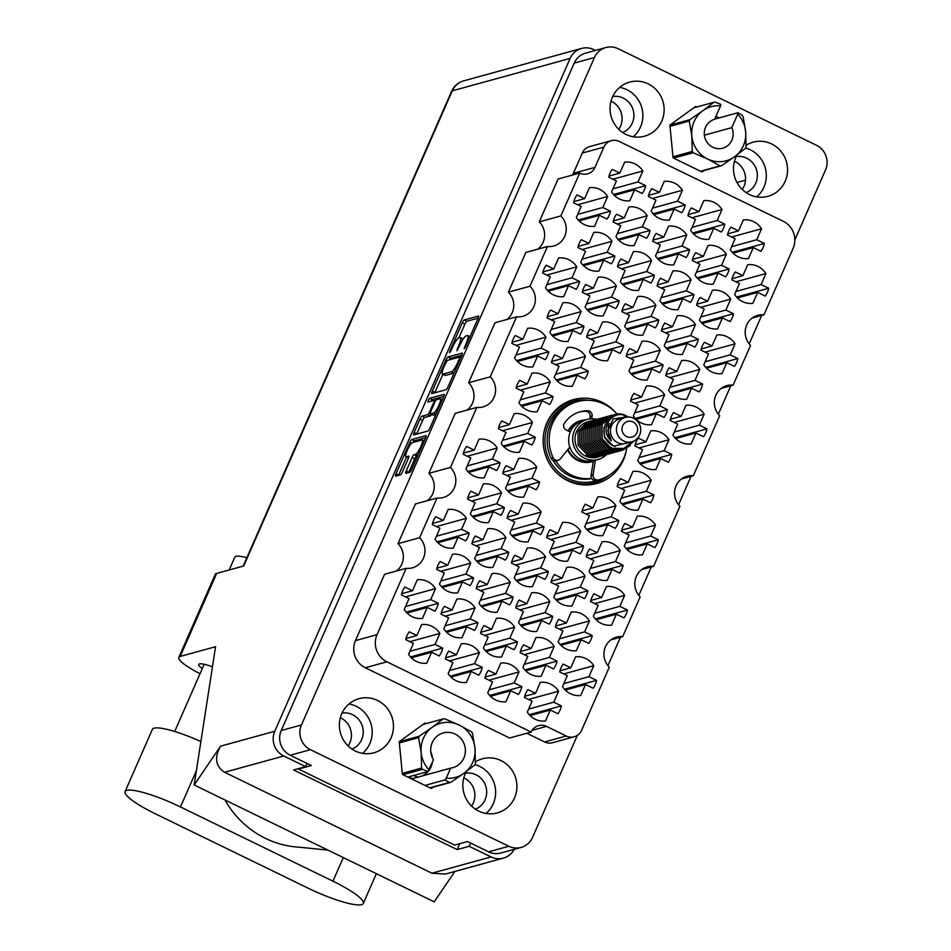<?xml version="1.0" encoding="UTF-8"?>
<svg xmlns="http://www.w3.org/2000/svg" width="951" height="951" viewBox="0 0 951 951"><rect width="100%" height="100%" fill="white"/><g stroke="black" fill="none" stroke-linecap="round" stroke-linejoin="round"><path stroke-width="1.43" d="M561.363 705.892L553.744 702.183L558.57 691.211A19.507 18.747 74.6 0 0 550.641 684.102A19.507 18.747 74.6 0 0 540.37 682.354L535.544 693.327L527.936 689.618A19.507 18.747 74.6 0 0 524.488 697.463L532.108 701.172L527.282 712.144A19.507 18.747 74.6 0 0 545.482 721.001L550.308 710.028L557.916 713.737A19.507 18.747 74.6 0 0 561.363 705.892L529.243 714.724M596.574 680.369L588.966 676.66L593.781 665.688A19.507 18.747 74.6 0 0 585.864 658.579A19.507 18.747 74.6 0 0 575.581 656.82L570.766 667.804L563.147 664.095A19.507 18.747 74.6 0 0 559.711 671.941L567.319 675.638L562.505 686.622A19.507 18.747 74.6 0 0 580.704 695.478L585.519 684.506L593.139 688.215A19.507 18.747 74.6 0 0 596.574 680.369L564.454 689.202M592.223 635.577L584.615 631.868L589.43 620.896A19.507 18.747 74.6 0 0 581.513 613.787A19.507 18.747 74.6 0 0 571.23 612.04L566.416 623.012L558.796 619.303A19.507 18.747 74.6 0 0 555.36 627.149L562.968 630.858L558.154 641.83A19.507 18.747 74.6 0 0 576.354 650.698L581.168 639.714L588.788 643.423A19.507 18.747 74.6 0 0 592.223 635.577L560.103 644.409M623.095 565.263L615.475 561.565L620.302 550.581A19.507 18.747 74.6 0 0 612.373 543.473A19.507 18.747 74.6 0 0 602.102 541.725L597.276 552.697L589.668 548.989A19.507 18.747 74.6 0 0 586.22 556.834L593.84 560.543L589.014 571.515A19.507 18.747 74.6 0 0 607.213 580.383L612.04 569.399L619.648 573.108A19.507 18.747 74.6 0 0 623.095 565.263L590.975 574.095M653.955 494.96L646.347 491.251L651.162 480.267A19.507 18.747 74.6 0 0 643.245 473.158A19.507 18.747 74.6 0 0 632.962 471.411L628.147 482.383L620.528 478.686A19.507 18.747 74.6 0 0 617.092 486.52L624.7 490.229L619.886 501.201A19.507 18.747 74.6 0 0 638.085 510.069L642.9 499.097L650.52 502.794A19.507 18.747 74.6 0 0 653.955 494.96L621.835 503.792M521.79 686.634L514.182 682.925L518.996 671.941A19.507 18.747 74.6 0 0 511.079 664.832A19.507 18.747 74.6 0 0 500.797 663.085L495.982 674.057L488.362 670.36A19.507 18.747 74.6 0 0 484.927 678.194L492.535 681.903L487.72 692.887A19.507 18.747 74.6 0 0 505.92 701.743L510.735 690.771L518.354 694.468A19.507 18.747 74.6 0 0 521.79 686.634L489.67 695.466M552.662 616.319L545.042 612.61L549.868 601.638A19.507 18.747 74.6 0 0 541.939 594.518A19.507 18.747 74.6 0 0 531.668 592.77L526.842 603.754L519.234 600.045A19.507 18.747 74.6 0 0 515.787 607.891L523.407 611.588L518.58 622.572A19.507 18.747 74.6 0 0 536.792 631.428L541.606 620.456L549.214 624.165A19.507 18.747 74.6 0 0 552.662 616.319L520.542 625.152M583.522 546.005L575.914 542.296L580.728 531.324A19.507 18.747 74.6 0 0 572.811 524.215A19.507 18.747 74.6 0 0 562.528 522.456L557.714 533.44L550.094 529.731A19.507 18.747 74.6 0 0 546.659 537.577L554.267 541.274L549.452 552.258A19.507 18.747 74.6 0 0 567.652 561.114L572.466 550.142L580.086 553.851A19.507 18.747 74.6 0 0 583.522 546.005L551.402 554.837M482.228 667.364L474.62 663.655L479.435 652.683A19.507 18.747 74.6 0 0 471.506 645.574A19.507 18.747 74.6 0 0 461.235 643.827L456.421 654.799L448.801 651.09A19.507 18.747 74.6 0 0 445.353 658.936L452.973 662.645L448.159 673.617A19.507 18.747 74.6 0 0 466.359 682.473L471.173 671.501L478.781 675.21A19.507 18.747 74.6 0 0 482.228 667.364L450.108 676.197M513.088 597.05L505.48 593.353L510.295 582.369A19.507 18.747 74.6 0 0 502.378 575.26A19.507 18.747 74.6 0 0 492.095 573.512L487.281 584.485L479.673 580.776A19.507 18.747 74.6 0 0 476.225 588.621L483.833 592.33L479.019 603.303A19.507 18.747 74.6 0 0 497.218 612.171L502.033 601.187L509.653 604.895A19.507 18.747 74.6 0 0 513.088 597.05L480.968 605.882M543.96 526.735L536.34 523.038L541.167 512.054A19.507 18.747 74.6 0 0 533.238 504.945A19.507 18.747 74.6 0 0 522.967 503.198L518.14 514.17L510.532 510.461A19.507 18.747 74.6 0 0 507.085 518.307L514.705 522.016L509.879 532.988A19.507 18.747 74.6 0 0 528.09 541.856L532.905 530.872L540.513 534.581A19.507 18.747 74.6 0 0 543.96 526.735L511.84 535.568M442.667 648.106L435.047 644.398L439.861 633.425A19.507 18.747 74.6 0 0 431.944 626.305A19.507 18.747 74.6 0 0 421.662 624.557L416.847 635.53L409.239 631.833A19.507 18.747 74.6 0 0 405.792 639.666L413.4 643.375L408.585 654.359A19.507 18.747 74.6 0 0 426.785 663.216L431.611 652.243L439.219 655.94A19.507 18.747 74.6 0 0 442.667 648.106L410.535 656.939M473.527 577.792L465.919 574.083L470.733 563.111A19.507 18.747 74.6 0 0 462.804 555.99A19.507 18.747 74.6 0 0 452.533 554.243L447.719 565.227L440.099 561.518A19.507 18.747 74.6 0 0 436.652 569.364L444.272 573.061L439.457 584.045A19.507 18.747 74.6 0 0 457.657 592.901L462.471 581.929L470.079 585.638A19.507 18.747 74.6 0 0 473.527 577.792L441.407 586.624M504.387 507.477L496.779 503.768L501.593 492.796A19.507 18.747 74.6 0 0 493.676 485.688A19.507 18.747 74.6 0 0 483.393 483.928L478.579 494.912L470.971 491.203A19.507 18.747 74.6 0 0 467.523 499.049L475.131 502.746L470.317 513.73A19.507 18.747 74.6 0 0 488.517 522.586L493.331 511.614L500.951 515.323A19.507 18.747 74.6 0 0 504.387 507.477L472.267 516.31M535.258 437.163L527.639 433.454L532.465 422.482A19.507 18.747 74.6 0 0 524.536 415.373A19.507 18.747 74.6 0 0 514.265 413.626L509.439 424.598L501.831 420.889A19.507 18.747 74.6 0 0 498.383 428.735L506.003 432.443L501.177 443.416A19.507 18.747 74.6 0 0 519.389 452.272L524.203 441.3L531.811 445.009A19.507 18.747 74.6 0 0 535.258 437.163L503.138 445.995M627.446 610.055L619.826 606.346L624.652 595.374A19.507 18.747 74.6 0 0 616.723 588.265A19.507 18.747 74.6 0 0 606.453 586.517L601.626 597.49L594.018 593.781A19.507 18.747 74.6 0 0 590.571 601.626L598.191 605.335L593.365 616.307A19.507 18.747 74.6 0 0 611.564 625.164L616.391 614.191L623.999 617.9A19.507 18.747 74.6 0 0 627.446 610.055L595.314 618.887M658.306 539.74L650.698 536.031L655.512 525.059A19.507 18.747 74.6 0 0 647.583 517.95A19.507 18.747 74.6 0 0 637.313 516.203L632.498 527.175L624.878 523.466A19.507 18.747 74.6 0 0 621.443 531.312L629.051 535.021L624.236 545.993A19.507 18.747 74.6 0 0 642.436 554.861L647.251 543.877L654.87 547.586A19.507 18.747 74.6 0 0 658.306 539.74L626.186 548.572M557.013 661.1L549.393 657.403L554.219 646.418A19.507 18.747 74.6 0 0 546.29 639.31A19.507 18.747 74.6 0 0 536.019 637.562L531.193 648.534L523.585 644.826A19.507 18.747 74.6 0 0 520.138 652.671L527.757 656.38L522.931 667.352A19.507 18.747 74.6 0 0 541.131 676.22L545.957 665.236L553.565 668.945A19.507 18.747 74.6 0 0 557.013 661.1L524.893 669.932M587.873 590.797L580.265 587.088L585.079 576.104A19.507 18.747 74.6 0 0 577.162 568.995A19.507 18.747 74.6 0 0 566.879 567.248L562.065 578.22L554.445 574.523A19.507 18.747 74.6 0 0 551.009 582.357L558.617 586.066L553.803 597.038A19.507 18.747 74.6 0 0 572.003 605.906L576.817 594.934L584.437 598.631A19.507 18.747 74.6 0 0 587.873 590.797L555.753 599.629M618.744 520.482L611.124 516.773L615.951 505.801A19.507 18.747 74.6 0 0 608.022 498.681A19.507 18.747 74.6 0 0 597.751 496.933L592.925 507.917L585.317 504.208A19.507 18.747 74.6 0 0 581.869 512.042L589.489 515.751L584.663 526.735A19.507 18.747 74.6 0 0 602.863 535.591L607.689 524.619L615.297 528.328A19.507 18.747 74.6 0 0 618.744 520.482L586.624 529.315M517.439 641.842L509.831 638.133L514.646 627.161A19.507 18.747 74.6 0 0 506.728 620.052A19.507 18.747 74.6 0 0 496.446 618.293L491.631 629.277L484.023 625.568A19.507 18.747 74.6 0 0 480.576 633.414L488.184 637.111L483.37 648.095A19.507 18.747 74.6 0 0 501.569 656.951L506.384 645.979L514.004 649.688A19.507 18.747 74.6 0 0 517.439 641.842L485.319 650.674M548.311 571.527L540.691 567.818L545.517 556.846A19.507 18.747 74.6 0 0 537.588 549.737A19.507 18.747 74.6 0 0 527.318 547.99L522.491 558.962L514.883 555.253A19.507 18.747 74.6 0 0 511.436 563.099L519.056 566.808L514.229 577.78A19.507 18.747 74.6 0 0 532.441 586.636L537.256 575.664L544.864 579.373A19.507 18.747 74.6 0 0 548.311 571.527L516.191 580.36M477.877 622.572L470.269 618.875L475.084 607.891A19.507 18.747 74.6 0 0 467.155 600.782A19.507 18.747 74.6 0 0 456.884 599.035L452.07 610.007L444.45 606.298A19.507 18.747 74.6 0 0 441.002 614.144L448.622 617.853L443.808 628.825A19.507 18.747 74.6 0 0 462.008 637.693L466.822 626.709L474.43 630.418A19.507 18.747 74.6 0 0 477.877 622.572L445.757 631.405M508.737 552.269L501.129 548.561L505.944 537.577A19.507 18.747 74.6 0 0 498.027 530.468A19.507 18.747 74.6 0 0 487.744 528.72L482.93 539.692L475.322 535.995A19.507 18.747 74.6 0 0 471.874 543.829L479.482 547.538L474.668 558.522A19.507 18.747 74.6 0 0 492.868 567.378L497.682 556.406L505.302 560.103A19.507 18.747 74.6 0 0 508.737 552.269L476.617 561.102M539.609 481.955L531.989 478.246L536.816 467.274A19.507 18.747 74.6 0 0 528.887 460.153A19.507 18.747 74.6 0 0 518.616 458.406L513.79 469.39L506.182 465.681A19.507 18.747 74.6 0 0 502.734 473.527L510.354 477.224L505.528 488.208A19.507 18.747 74.6 0 0 523.739 497.064L528.554 486.092L536.162 489.801A19.507 18.747 74.6 0 0 539.609 481.955L507.489 490.787M548.715 351.811L541.095 348.102L545.922 337.13A19.507 18.747 74.6 0 0 537.993 330.021A19.507 18.747 74.6 0 0 527.722 328.261L522.895 339.245L515.287 335.537A19.507 18.747 74.6 0 0 511.84 343.382L519.46 347.091L514.634 358.063A19.507 18.747 74.6 0 0 532.833 366.92L537.66 355.947L545.268 359.656A19.507 18.747 74.6 0 0 548.715 351.811L516.595 360.643M579.575 281.496L571.967 277.787L576.781 266.815A19.507 18.747 74.6 0 0 568.864 259.706A19.507 18.747 74.6 0 0 558.582 257.959L553.767 268.931L546.147 265.222A19.507 18.747 74.6 0 0 542.712 273.068L550.32 276.777L545.505 287.749A19.507 18.747 74.6 0 0 563.705 296.617L568.52 285.633L576.14 289.342A19.507 18.747 74.6 0 0 579.575 281.496L547.455 290.328M610.447 211.181L602.827 207.484L607.653 196.5A19.507 18.747 74.6 0 0 599.724 189.392A19.507 18.747 74.6 0 0 589.454 187.644L584.627 198.616L577.019 194.907A19.507 18.747 74.6 0 0 573.572 202.753L581.192 206.462L576.365 217.434A19.507 18.747 74.6 0 0 594.565 226.302L599.392 215.318L607 219.027A19.507 18.747 74.6 0 0 610.447 211.181L578.315 220.014M588.277 371.08L580.669 367.371L585.483 356.387A19.507 18.747 74.6 0 0 577.566 349.279A19.507 18.747 74.6 0 0 567.283 347.531L562.469 358.503L554.849 354.806A19.507 18.747 74.6 0 0 551.414 362.64L559.022 366.349L554.207 377.321A19.507 18.747 74.6 0 0 572.407 386.189L577.221 375.205L584.841 378.914A19.507 18.747 74.6 0 0 588.277 371.08L556.157 379.913M619.149 300.766L611.529 297.057L616.355 286.085A19.507 18.747 74.6 0 0 608.426 278.964A19.507 18.747 74.6 0 0 598.155 277.216L593.329 288.189L585.721 284.492A19.507 18.747 74.6 0 0 582.274 292.326L589.893 296.034L585.067 307.018A19.507 18.747 74.6 0 0 603.267 315.875L608.093 304.902L615.701 308.6A19.507 18.747 74.6 0 0 619.149 300.766L587.017 309.598M650.008 230.451L642.4 226.742L647.215 215.77A19.507 18.747 74.6 0 0 639.286 208.649A19.507 18.747 74.6 0 0 629.015 206.902L624.201 217.886L616.581 214.177A19.507 18.747 74.6 0 0 613.145 222.023L620.753 225.72L615.939 236.704A19.507 18.747 74.6 0 0 634.139 245.56L638.953 234.588L646.573 238.297A19.507 18.747 74.6 0 0 650.008 230.451L617.888 239.283M658.71 320.023L651.102 316.314L655.917 305.342A19.507 18.747 74.6 0 0 647.988 298.234A19.507 18.747 74.6 0 0 637.717 296.486L632.902 307.458L625.283 303.749A19.507 18.747 74.6 0 0 621.847 311.595L629.455 315.304L624.641 326.276A19.507 18.747 74.6 0 0 642.84 335.132L647.655 324.16L655.275 327.869A19.507 18.747 74.6 0 0 658.71 320.023L626.59 328.856M689.582 249.709L681.962 246.012L686.777 235.028A19.507 18.747 74.6 0 0 678.859 227.919A19.507 18.747 74.6 0 0 668.577 226.172L663.762 237.144L656.154 233.435A19.507 18.747 74.6 0 0 652.707 241.281L660.315 244.989L655.501 255.962A19.507 18.747 74.6 0 0 673.7 264.83L678.527 253.846L686.135 257.555A19.507 18.747 74.6 0 0 689.582 249.709L657.45 258.541M667.412 409.608L659.804 405.899L664.618 394.915A19.507 18.747 74.6 0 0 656.689 387.806A19.507 18.747 74.6 0 0 646.418 386.058L641.604 397.031L633.984 393.322A19.507 18.747 74.6 0 0 630.549 401.167L638.157 404.876L633.342 415.849A19.507 18.747 74.6 0 0 651.542 424.717L656.356 413.733L663.976 417.441A19.507 18.747 74.6 0 0 667.412 409.608L635.292 418.44M698.284 339.293L690.664 335.584L695.478 324.612A19.507 18.747 74.6 0 0 687.561 317.491A19.507 18.747 74.6 0 0 677.278 315.744L672.464 326.716L664.856 323.019A19.507 18.747 74.6 0 0 661.409 330.853L669.017 334.562L664.202 345.546A19.507 18.747 74.6 0 0 682.402 354.402L687.228 343.43L694.836 347.127A19.507 18.747 74.6 0 0 698.284 339.293L666.152 348.125M729.144 268.978L721.536 265.27L726.35 254.297A19.507 18.747 74.6 0 0 718.421 247.177A19.507 18.747 74.6 0 0 708.15 245.429L703.324 256.413L695.716 252.704A19.507 18.747 74.6 0 0 692.269 260.55L699.888 264.247L695.074 275.231A19.507 18.747 74.6 0 0 713.274 284.087L718.088 273.115L725.696 276.824A19.507 18.747 74.6 0 0 729.144 268.978L697.024 277.811M706.985 428.865L699.365 425.156L704.18 414.184A19.507 18.747 74.6 0 0 696.263 407.076A19.507 18.747 74.6 0 0 685.98 405.316L681.166 416.3L673.558 412.591A19.507 18.747 74.6 0 0 670.11 420.437L677.718 424.146L672.904 435.118A19.507 18.747 74.6 0 0 691.104 443.974L695.93 433.002L703.538 436.711A19.507 18.747 74.6 0 0 706.985 428.865L674.853 437.698M737.845 358.551L730.237 354.842L735.052 343.87A19.507 18.747 74.6 0 0 727.123 336.761A19.507 18.747 74.6 0 0 716.852 335.014L712.026 345.986L704.418 342.277A19.507 18.747 74.6 0 0 700.97 350.123L708.59 353.831L703.776 364.804A19.507 18.747 74.6 0 0 721.975 373.66L726.79 362.688L734.398 366.397A19.507 18.747 74.6 0 0 737.845 358.551L705.725 367.383M553.066 396.603L545.446 392.894L550.272 381.922A19.507 18.747 74.6 0 0 542.343 374.801A19.507 18.747 74.6 0 0 532.073 373.054L527.246 384.026L519.638 380.329A19.507 18.747 74.6 0 0 516.191 388.163L523.811 391.871L518.984 402.855A19.507 18.747 74.6 0 0 537.184 411.712L542.011 400.74L549.619 404.437A19.507 18.747 74.6 0 0 553.066 396.603L520.946 405.435M583.926 326.288L576.318 322.579L581.132 311.607A19.507 18.747 74.6 0 0 573.215 304.498A19.507 18.747 74.6 0 0 562.933 302.739L558.118 313.723L550.498 310.014A19.507 18.747 74.6 0 0 547.063 317.86L554.671 321.557L549.856 332.541A19.507 18.747 74.6 0 0 568.056 341.397L572.871 330.425L580.49 334.134A19.507 18.747 74.6 0 0 583.926 326.288L551.806 335.121M614.798 255.974L607.178 252.265L612.004 241.292A19.507 18.747 74.6 0 0 604.075 234.184A19.507 18.747 74.6 0 0 593.804 232.424L588.978 243.408L581.37 239.7A19.507 18.747 74.6 0 0 577.923 247.545L585.543 251.254L580.716 262.226A19.507 18.747 74.6 0 0 598.916 271.083L603.742 260.11L611.35 263.819A19.507 18.747 74.6 0 0 614.798 255.974L582.666 264.806M645.658 185.659L638.05 181.95L642.864 170.978A19.507 18.747 74.6 0 0 634.935 163.869A19.507 18.747 74.6 0 0 624.664 162.122L619.85 173.094L612.23 169.385A19.507 18.747 74.6 0 0 608.795 177.231L616.403 180.94L611.588 191.912A19.507 18.747 74.6 0 0 629.788 200.768L634.602 189.796L642.222 193.505A19.507 18.747 74.6 0 0 645.658 185.659L613.538 194.491M623.499 345.546L615.879 341.849L620.706 330.865A19.507 18.747 74.6 0 0 612.777 323.756A19.507 18.747 74.6 0 0 602.506 322.009L597.68 332.981L590.072 329.272A19.507 18.747 74.6 0 0 586.624 337.118L594.244 340.827L589.418 351.799A19.507 18.747 74.6 0 0 607.618 360.667L612.444 349.683L620.052 353.392A19.507 18.747 74.6 0 0 623.499 345.546L591.367 354.378M654.359 275.243L646.751 271.534L651.566 260.55A19.507 18.747 74.6 0 0 643.637 253.441A19.507 18.747 74.6 0 0 633.366 251.694L628.552 262.666L620.932 258.957A19.507 18.747 74.6 0 0 617.496 266.803L625.104 270.512L620.29 281.484A19.507 18.747 74.6 0 0 638.49 290.352L643.304 279.368L650.924 283.077A19.507 18.747 74.6 0 0 654.359 275.243L622.239 284.076M685.231 204.929L677.611 201.22L682.426 190.236A19.507 18.747 74.6 0 0 674.509 183.127A19.507 18.747 74.6 0 0 664.226 181.379L659.412 192.352L651.804 188.655A19.507 18.747 74.6 0 0 648.356 196.488L655.964 200.197L651.15 211.181A19.507 18.747 74.6 0 0 669.349 220.038L674.176 209.065L681.784 212.762A19.507 18.747 74.6 0 0 685.231 204.929L653.099 213.761M663.061 364.815L655.453 361.107L660.267 350.134A19.507 18.747 74.6 0 0 652.338 343.014A19.507 18.747 74.6 0 0 642.068 341.266L637.253 352.25L629.633 348.541A19.507 18.747 74.6 0 0 626.198 356.387L633.806 360.084L628.991 371.068A19.507 18.747 74.6 0 0 647.191 379.925L652.006 368.952L659.625 372.661A19.507 18.747 74.6 0 0 663.061 364.815L630.941 373.648M693.933 294.501L686.313 290.792L691.127 279.82A19.507 18.747 74.6 0 0 683.21 272.711A19.507 18.747 74.6 0 0 672.928 270.952L668.113 281.936L660.505 278.227A19.507 18.747 74.6 0 0 657.058 286.073L664.666 289.782L659.851 300.754A19.507 18.747 74.6 0 0 678.051 309.61L682.877 298.638L690.485 302.347A19.507 18.747 74.6 0 0 693.933 294.501L661.801 303.333M724.793 224.186L717.185 220.477L721.999 209.505A19.507 18.747 74.6 0 0 714.07 202.397A19.507 18.747 74.6 0 0 703.799 200.649L698.973 211.621L691.365 207.912A19.507 18.747 74.6 0 0 687.918 215.758L695.538 219.467L690.723 230.439A19.507 18.747 74.6 0 0 708.923 239.295L713.737 228.323L721.345 232.032A19.507 18.747 74.6 0 0 724.793 224.186L692.673 233.019M671.763 454.388L664.155 450.679L668.969 439.707A19.507 18.747 74.6 0 0 661.04 432.598A19.507 18.747 74.6 0 0 650.769 430.851L645.955 441.823L638.335 438.114A19.507 18.747 74.6 0 0 634.899 445.96L642.507 449.668L637.693 460.641A19.507 18.747 74.6 0 0 655.893 469.497L660.707 458.525L668.327 462.234A19.507 18.747 74.6 0 0 671.763 454.388L639.643 463.22M702.634 384.073L695.015 380.376L699.829 369.392A19.507 18.747 74.6 0 0 691.912 362.283A19.507 18.747 74.6 0 0 681.629 360.536L676.815 371.508L669.207 367.799A19.507 18.747 74.6 0 0 665.759 375.645L673.367 379.354L668.553 390.326A19.507 18.747 74.6 0 0 686.753 399.194L691.579 388.21L699.187 391.919A19.507 18.747 74.6 0 0 702.634 384.073L670.503 392.906M733.494 313.759L725.886 310.062L730.701 299.078A19.507 18.747 74.6 0 0 722.772 291.969A19.507 18.747 74.6 0 0 712.501 290.221L707.675 301.194L700.067 297.485A19.507 18.747 74.6 0 0 696.619 305.33L704.239 309.039L699.425 320.011A19.507 18.747 74.6 0 0 717.625 328.88L722.439 317.896L730.047 321.604A19.507 18.747 74.6 0 0 733.494 313.759L701.374 322.591M438.316 603.314L430.696 599.606L435.51 588.633A19.507 18.747 74.6 0 0 427.593 581.525A19.507 18.747 74.6 0 0 417.311 579.765L412.496 590.749L404.888 587.04A19.507 18.747 74.6 0 0 401.441 594.886L409.049 598.595L404.234 609.567A19.507 18.747 74.6 0 0 422.434 618.423L427.261 607.451L434.869 611.16A19.507 18.747 74.6 0 0 438.316 603.314L406.184 612.147M469.176 533L461.568 529.291L466.382 518.319A19.507 18.747 74.6 0 0 458.453 511.21A19.507 18.747 74.6 0 0 448.183 509.463L443.368 520.435L435.748 516.726A19.507 18.747 74.6 0 0 432.301 524.572L439.921 528.28L435.106 539.253A19.507 18.747 74.6 0 0 453.306 548.109L458.12 537.137L465.728 540.846A19.507 18.747 74.6 0 0 469.176 533L437.056 541.832M500.036 462.685L492.428 458.988L497.242 448.004A19.507 18.747 74.6 0 0 489.325 440.895A19.507 18.747 74.6 0 0 479.042 439.148L474.228 450.12L466.62 446.411A19.507 18.747 74.6 0 0 463.173 454.257L470.781 457.966L465.966 468.938A19.507 18.747 74.6 0 0 484.166 477.806L488.98 466.822L496.6 470.531A19.507 18.747 74.6 0 0 500.036 462.685L467.916 471.518M768.705 288.236L761.097 284.539L765.912 273.555A19.507 18.747 74.6 0 0 757.995 266.446A19.507 18.747 74.6 0 0 747.712 264.699L742.897 275.671L735.278 271.962A19.507 18.747 74.6 0 0 731.842 279.808L739.45 283.517L734.636 294.489A19.507 18.747 74.6 0 0 752.835 303.357L757.65 292.373L765.27 296.082A19.507 18.747 74.6 0 0 768.705 288.236L736.585 297.069M731.581 237.013L761.561 228.763A19.507 18.747 74.6 0 0 753.644 221.654A19.507 18.747 74.6 0 0 743.361 219.907L738.547 230.879L727.753 233.851M412.52 442.595A7.881 1.664 -64 0 0 407.29 450.275A7.881 1.664 -64 0 0 405.946 456.789A7.881 1.664 -64 0 0 406.279 456.801L408.668 456.147A2.948 0.63 -64 0 1 408.787 456.147A2.948 0.63 -64 0 1 408.288 458.584L402.404 471.981A2.948 0.63 -64 0 1 400.454 474.858L395.64 476.178A2.948 0.63 -64 0 1 395.521 476.178A2.948 0.63 -64 0 1 396.02 473.741L409.774 442.417A2.948 0.63 -64 0 1 411.724 439.54L425.905 435.641A2.948 0.63 -64 0 1 426.036 435.653A2.948 0.63 -64 0 1 425.525 438.09L411.783 469.402A2.948 0.63 -64 0 1 409.822 472.278L405.851 473.372A2.948 0.63 -64 0 1 405.72 473.372A2.948 0.63 -64 0 1 406.232 470.935L412.116 457.526A2.948 0.63 -64 0 1 414.065 454.661L415.623 454.233A7.881 1.664 -64 0 0 420.544 447.208A7.881 1.664 -64 0 0 422.185 440.04A7.881 1.664 -64 0 0 421.852 440.028L412.52 442.595M428.247 400.347L427.891 402.047L433.965 400.407A2.948 0.63 -64 0 1 434.096 400.407A2.948 0.63 -64 0 1 433.585 402.844L429.686 411.735A2.948 0.63 -64 0 1 427.736 414.6L421.982 416.181A2.948 0.63 -64 0 0 420.021 419.058L414.137 432.467A2.948 0.63 -64 0 0 413.637 434.892A2.948 0.63 -64 0 0 413.768 434.904L427.95 431.005A2.948 0.63 -64 0 0 429.9 428.128L443.653 396.805A2.948 0.63 -64 0 0 444.153 394.38A2.948 0.63 -64 0 0 444.022 394.368L429.614 398.338L428.247 400.347M616.117 413.031A43.532 41.82 74.6 0 0 602.292 402.344A43.532 41.82 74.6 0 0 573.536 399.586A43.532 41.82 74.6 0 0 543.247 437.555A43.532 41.82 74.6 0 0 567.866 480.778A43.532 41.82 74.6 0 0 596.61 483.536A43.532 41.82 74.6 0 0 626.34 450.215M746.059 192.589A18.758 18.021 74.6 0 0 757.341 175.84A18.758 18.021 74.6 0 0 746.69 158.199A18.758 18.021 74.6 0 0 736.169 156.606M734.469 161.254A18.758 18.021 -105.4 0 1 734.885 161.444A18.758 18.021 -105.4 0 1 742.232 189.463M612.717 96.503A18.758 18.021 -105.4 0 1 623.238 98.096A18.758 18.021 -105.4 0 1 633.901 115.737A18.758 18.021 -105.4 0 1 622.608 132.486M611.018 101.151A18.758 18.021 -105.4 0 1 611.445 101.341A18.758 18.021 -105.4 0 1 618.78 129.36M465.503 773.199A18.758 18.021 -105.4 0 1 476.023 774.792A18.758 18.021 -105.4 0 1 486.686 792.433A18.758 18.021 -105.4 0 1 475.393 809.17M471.565 806.056A18.758 18.021 74.6 0 0 464.231 778.037A18.758 18.021 74.6 0 0 463.803 777.835M410.975 778.607A18.01 17.308 74.6 0 0 413.079 778.465L450.643 768.135A18.01 17.308 74.6 0 0 452.831 767.683A18.01 17.308 74.6 0 0 464.742 745.727A18.01 17.308 74.6 0 0 443.285 732.948A18.01 17.308 74.6 0 0 433.501 759.79L427.95 771.546L407.836 777.086M351.941 749.067A18.758 18.021 74.6 0 0 363.234 732.329A18.758 18.021 74.6 0 0 352.571 714.688A18.758 18.021 74.6 0 0 342.051 713.095M348.114 745.953A18.758 18.021 74.6 0 0 340.779 717.934A18.758 18.021 74.6 0 0 340.363 717.732M625.996 134.436A28.066 26.973 74.6 0 0 644.528 136.219A28.066 26.973 74.6 0 0 664.071 111.742A28.066 26.973 74.6 0 0 648.19 83.866A28.066 26.973 74.6 0 0 629.645 82.095A28.066 26.973 74.6 0 0 610.114 106.571A28.066 26.973 74.6 0 0 625.996 134.436M633.247 136.778A28.066 26.973 74.6 0 0 626.923 89.715A28.066 26.973 74.6 0 0 619.672 87.385M737.013 154.954A28.066 26.973 74.6 0 0 749.436 194.539A28.066 26.973 74.6 0 0 767.98 196.322A28.066 26.973 74.6 0 0 787.511 171.846A28.066 26.973 74.6 0 0 771.641 143.97A28.066 26.973 74.6 0 0 753.097 142.186A28.066 26.973 74.6 0 0 746.107 145.277M756.699 196.881A28.066 26.973 74.6 0 0 750.363 149.818A28.066 26.973 74.6 0 0 745.62 148.035M466.347 771.546A28.066 26.973 74.6 0 0 478.781 811.132A28.066 26.973 74.6 0 0 497.314 812.903A28.066 26.973 74.6 0 0 516.857 788.427A28.066 26.973 74.6 0 0 500.975 760.562A28.066 26.973 74.6 0 0 482.43 758.779A28.066 26.973 74.6 0 0 475.452 761.87M486.032 813.462A28.066 26.973 74.6 0 0 479.708 766.411A28.066 26.973 74.6 0 0 474.953 764.628M355.329 751.028A28.066 26.973 74.6 0 0 373.874 752.8A28.066 26.973 74.6 0 0 393.405 728.323A28.066 26.973 74.6 0 0 377.523 700.459A28.066 26.973 74.6 0 0 358.991 698.676A28.066 26.973 74.6 0 0 339.448 723.152A28.066 26.973 74.6 0 0 355.329 751.028M362.581 753.358A28.066 26.973 74.6 0 0 356.256 706.308A28.066 26.973 74.6 0 0 349.005 703.966M761.561 228.763L756.746 239.747L764.354 243.456L732.234 252.288M764.354 243.456A19.507 18.747 -105.4 0 1 760.919 251.29L753.299 247.593L748.485 258.565A19.507 18.747 74.6 0 1 730.285 249.709L735.099 238.725L727.491 235.016A19.507 18.747 -105.4 0 1 730.927 227.182L738.547 230.879M431.885 393.619L446.067 389.72A2.948 0.63 -64 0 0 448.016 386.855L461.77 355.531A2.948 0.63 -64 0 0 462.269 353.094A2.948 0.63 -64 0 0 462.15 353.094L447.969 356.994A2.948 0.63 -64 0 0 446.007 359.858L432.265 391.182A2.948 0.63 -64 0 0 431.754 393.619A2.948 0.63 -64 0 0 431.885 393.619M794.846 239.878L825.504 170.027A18.616 17.879 74.6 0 0 816.517 145.301L618.15 48.727A18.616 17.879 74.6 0 0 605.858 47.55A18.616 17.879 74.6 0 0 594.434 57.535L301.455 724.959A18.616 17.879 74.6 0 0 310.454 749.697L508.809 846.271A18.616 17.879 74.6 0 0 521.112 847.448A18.616 17.879 74.6 0 0 532.524 837.462L577.352 735.361M521.112 847.448L500.88 853.011A18.616 17.879 -105.4 0 1 488.588 851.834L467.488 841.552L454.637 845.082L298.483 769.062L311.322 765.531L290.221 755.26A18.616 17.879 -105.4 0 1 281.234 730.523L574.214 63.099A18.616 17.879 -105.4 0 1 585.638 53.113L605.858 47.55M466.145 343.359L464.195 348.708L465.645 346.699L478.02 318.502A2.948 0.63 -64 0 0 478.531 316.065A2.948 0.63 -64 0 0 478.401 316.065L464.219 319.964A2.948 0.63 -64 0 0 462.269 322.829L449.882 351.038L449.538 352.738L450.988 350.729L452.593 347.079A9.427 1.997 -64 0 1 458.846 337.89L460.022 337.569A9.427 1.997 -64 0 1 460.427 337.593A9.427 1.997 -64 0 1 458.81 345.368L456.86 350.729L459.915 345.07A9.427 1.997 -64 0 1 466.168 335.881L467.345 335.56A9.427 1.997 -64 0 1 467.749 335.572A9.427 1.997 -64 0 1 466.145 343.359L466.941 343.751M437.032 498.015L415.444 503.947L398.005 543.663L419.605 537.731L437.032 498.015A18.01 17.308 74.6 0 0 443.249 497.516A18.01 17.308 74.6 0 0 455.327 484.808A18.01 17.308 74.6 0 0 450.465 467.416L428.877 473.348L455.208 413.352L476.808 407.42A18.01 17.308 74.6 0 0 483.025 406.921A18.01 17.308 74.6 0 0 495.091 394.213A18.01 17.308 74.6 0 0 490.24 376.822L516.571 316.826L494.984 322.758L468.641 382.754L490.24 376.822M450.465 467.416L476.808 407.42M610.899 639.857L622.715 636.611L640.142 596.895A18.01 17.308 74.6 0 1 635.292 579.504A18.01 17.308 74.6 0 1 647.358 566.796A18.01 17.308 74.6 0 1 653.575 566.297L679.917 506.301A18.01 17.308 74.6 0 1 675.055 488.909A18.01 17.308 74.6 0 1 687.133 476.201A18.01 17.308 74.6 0 1 693.35 475.702L719.681 415.706A18.01 17.308 74.6 0 1 714.819 398.314A18.01 17.308 74.6 0 1 726.897 385.607A18.01 17.308 74.6 0 1 733.114 385.107L750.553 345.391A18.01 17.308 74.6 0 1 745.691 328A18.01 17.308 74.6 0 1 757.769 315.292A18.01 17.308 74.6 0 1 763.974 314.793L793.11 248.425A20.411 19.614 74.6 0 0 783.255 221.298L619.184 141.426A12.006 11.531 74.6 0 0 603.885 147.108L594.981 167.388A12.006 11.531 -105.4 0 1 579.682 173.07L560.876 215.913L539.276 221.845L558.082 179.002L579.682 173.07M641.77 569.554L653.575 566.297M681.534 478.959L693.35 475.702M721.298 388.365L733.114 385.107M752.17 318.05L763.974 314.793M530.004 286.227L547.443 246.511L525.844 252.443L508.416 292.159L530.004 286.227A18.01 17.308 74.6 0 1 534.866 303.619A18.01 17.308 74.6 0 1 522.788 316.326A18.01 17.308 74.6 0 1 516.571 316.826M607.927 665.688L620.421 637.241M638.799 595.374L651.28 566.927M678.562 504.779L691.056 476.332M718.338 414.184L730.82 385.737M749.198 343.87L761.68 315.435M574.202 736.775L552.614 742.719A12.006 11.531 -105.4 0 1 544.673 741.958L566.273 736.015A12.006 11.531 74.6 0 0 581.572 730.332L609.282 667.21A18.01 17.308 74.6 0 1 604.42 649.818A18.01 17.308 74.6 0 1 616.498 637.111A18.01 17.308 74.6 0 1 622.715 636.611M603.885 147.108L582.285 153.04L573.382 173.32L594.981 167.388M377.036 634.697L406.172 568.329L384.584 574.261L355.448 640.629L377.036 634.697A20.411 19.614 74.6 0 0 386.902 661.825L365.315 667.757A20.411 19.614 -105.4 0 1 355.448 640.629M365.315 667.757L509.593 738L531.193 732.068L386.902 661.825M544.673 741.958L526.83 733.269M566.273 736.015L546.492 726.386L532.132 730.332M428.877 473.348A18.01 17.308 -105.4 0 1 427.261 500.701M468.641 382.754A18.01 17.308 -105.4 0 1 467.024 410.107M508.416 292.159A18.01 17.308 -105.4 0 1 506.8 319.512M539.276 221.845A18.01 17.308 -105.4 0 1 537.66 249.198M572.443 175.055A12.006 11.531 74.6 0 0 573.382 173.32M582.285 153.04A12.006 11.531 -105.4 0 1 589.656 146.597L611.243 140.665M398.005 543.663A18.01 17.308 -105.4 0 1 396.389 571.016M696.738 107.011L695.621 106.464L669.884 125.116L673.07 157.854L702.004 171.941L703.895 170.574M719.134 117.912L715.937 116.355M426.072 723.604L424.966 723.057L399.218 741.709L402.404 774.435L431.338 788.522L433.228 787.166M406.172 568.329A18.01 17.308 74.6 0 0 412.389 567.83A18.01 17.308 74.6 0 0 424.467 555.122A18.01 17.308 74.6 0 0 419.605 537.731M531.193 732.068A12.006 11.531 -105.4 0 1 546.492 726.386M547.443 246.511A18.01 17.308 74.6 0 0 553.66 246.012A18.01 17.308 74.6 0 0 565.726 233.304A18.01 17.308 74.6 0 0 560.876 215.913M463.208 338.984A9.427 1.997 -64 0 0 463.054 338.877L460.427 337.593M478.175 318.133L466.858 321.248A2.948 0.63 -64 0 0 464.908 324.113L458.858 337.89M442.881 374.278L434.904 392.466A2.948 0.63 -64 0 0 434.75 392.834M461.924 355.163L450.608 358.277A2.948 0.63 -64 0 0 449.276 359.894M459.381 358.753L459.654 357.041L447.196 360.465L444.141 366.325A9.427 1.997 -64 0 0 442.536 374.112A9.427 1.997 -64 0 0 442.94 374.135L451.44 371.793A9.427 1.997 -64 0 0 457.693 362.604L459.381 358.753L460.189 359.145M442.536 374.112L445.175 375.395A9.427 1.997 -64 0 0 445.579 375.419L442.94 374.135M451.44 371.793L454.067 373.065L445.579 375.419M431.564 414.493A2.948 0.63 -64 0 1 430.375 415.884L424.621 417.465A2.948 0.63 -64 0 0 422.66 420.342L416.776 433.751A2.948 0.63 -64 0 0 416.621 434.12M443.808 396.436L432.241 399.622L431.076 401.191M433.704 412.96A7.881 1.664 -64 0 0 438.625 405.934A7.881 1.664 -64 0 0 440.265 398.778A7.881 1.664 -64 0 0 439.933 398.766L436.64 399.67A2.948 0.63 -64 0 0 434.69 402.535L430.791 411.426A2.948 0.63 -64 0 0 430.28 413.863A2.948 0.63 -64 0 0 430.411 413.863L433.704 412.96L436.057 414.113M432.848 415.052A2.948 0.63 -64 0 0 432.919 415.147A2.948 0.63 -64 0 0 433.05 415.147L430.411 413.863M435.95 414.351L433.05 415.147M417.822 455.636L416.704 455.945A2.948 0.63 -64 0 0 414.743 458.81L408.859 472.219A2.948 0.63 -64 0 0 408.704 472.588M406.541 457.074L398.659 475.024A2.948 0.63 -64 0 0 398.505 475.393M425.679 437.722L414.363 440.836A2.948 0.63 -64 0 0 413.031 442.453M753.299 247.593L733.066 253.156M756.746 239.747L731.628 246.654M757.65 292.373L737.417 297.936M761.097 284.539L735.979 291.446M735.931 281.805L765.912 273.555M742.897 275.671L732.104 278.643M488.98 466.822L468.748 472.385M492.428 458.988L467.31 465.895M467.262 456.254L497.242 448.004M474.228 450.12L463.434 453.092M458.12 537.137L437.876 542.7M461.568 529.291L436.438 536.198M436.402 526.557L466.382 518.319M443.368 520.435L432.574 523.407M427.261 607.451L407.016 613.015M430.696 599.606L405.578 606.512M405.53 596.871L435.51 588.633M412.496 590.749L401.702 593.709M722.439 317.896L702.195 323.471M725.886 310.062L700.756 316.968M700.721 307.328L730.701 299.078M707.675 301.194L696.893 304.165M691.579 388.21L671.335 393.773M695.015 380.376L669.896 387.283M669.849 377.642L699.829 369.392M676.815 371.508L666.021 374.48M660.707 458.525L640.463 464.088M664.155 450.679L639.024 457.586M638.989 447.957L668.969 439.707M645.955 441.823L635.161 444.795M713.737 228.323L693.493 233.887M717.185 220.477L692.055 227.384M692.019 217.743L721.999 209.505M698.973 211.621L688.191 214.593M682.877 298.638L662.633 304.201M686.313 290.792L661.195 297.699M661.147 288.058L691.127 279.82M668.113 281.936L657.319 284.896M652.006 368.952L631.761 374.516M655.453 361.107L630.323 368.013M630.287 358.372L660.267 350.134M637.253 352.25L626.459 355.21M674.176 209.065L653.931 214.629M677.611 201.22L652.493 208.126M652.445 198.486L682.426 190.236M659.412 192.352L648.618 195.324M643.304 279.368L623.06 284.943M646.751 271.534L621.621 278.441M621.585 268.8L651.566 260.55M628.552 262.666L617.758 265.638M612.444 349.683L592.2 355.246M615.879 341.849L590.761 348.755M590.714 339.115L620.706 330.865M597.68 332.981L586.886 335.953M634.602 189.796L614.358 195.359M638.05 181.95L612.919 188.857M612.884 179.216L642.864 170.978M619.85 173.094L609.056 176.066M603.742 260.11L583.498 265.674M607.178 252.265L582.06 259.171M582.012 249.531L612.004 241.292M588.978 243.408L578.184 246.368M572.871 330.425L552.626 335.988M576.318 322.579L551.188 329.486M551.152 319.845L581.132 311.607M558.118 313.723L547.324 316.683M542.011 400.74L521.766 406.303M545.446 392.894L520.328 399.8M520.292 390.16L550.272 381.922M527.246 384.026L516.464 386.998M726.79 362.688L706.545 368.251M730.237 354.842L705.107 361.749M705.071 352.108L735.052 343.87M712.026 345.986L701.244 348.958M695.93 433.002L675.685 438.566M699.365 425.156L674.247 432.063M674.2 422.422L704.18 414.184M681.166 416.3L670.372 419.26M718.088 273.115L697.844 278.679M721.536 265.27L696.405 272.176M696.37 262.535L726.35 254.297M703.324 256.413L692.542 259.373M687.228 343.43L666.984 348.993M690.664 335.584L665.545 342.491M665.498 332.85L695.478 324.612M672.464 326.716L661.67 329.688M656.356 413.733L636.112 419.308M659.804 405.899L634.674 412.805M634.638 403.165L664.618 394.915M641.604 397.031L630.81 400.002M678.527 253.846L658.282 259.409M681.962 246.012L656.844 252.918M656.796 243.278L686.777 235.028M663.762 237.144L652.968 240.116M647.655 324.16L627.41 329.724M651.102 316.314L625.972 323.221M625.936 313.58L655.917 305.342M632.902 307.458L622.109 310.43M638.953 234.588L618.709 240.151M642.4 226.742L617.27 233.649M617.235 224.008L647.215 215.77M624.201 217.886L613.407 220.846M608.093 304.902L587.849 310.466M611.529 297.057L586.41 303.963M586.363 294.323L616.355 286.085M593.329 288.189L582.535 291.161M577.221 375.205L556.977 380.78M580.669 367.371L555.539 374.278M555.503 364.637L585.483 356.387M562.469 358.503L551.675 361.475M599.392 215.318L579.147 220.882M602.827 207.484L577.709 214.391M577.661 204.75L607.653 196.5M584.627 198.616L573.833 201.588M568.52 285.633L548.275 291.196M571.967 277.787L546.837 284.694M546.801 275.065L576.781 266.815M553.767 268.931L542.973 271.903M537.66 355.947L517.415 361.511M541.095 348.102L515.977 355.008M515.941 345.368L545.922 337.13M522.895 339.245L512.114 342.205M528.554 486.092L508.31 491.655M531.989 478.246L506.871 485.153M506.835 475.512L536.816 467.274M513.79 469.39L503.008 472.35M497.682 556.406L477.45 561.97M501.129 548.561L476.011 555.467M475.964 545.826L505.944 537.577M482.93 539.692L472.136 542.664M466.822 626.709L446.578 632.284M470.269 618.875L445.139 625.782M445.104 616.141L475.084 607.891M452.07 610.007L441.276 612.979M537.256 575.664L517.011 581.227M540.691 567.818L515.573 574.725M515.537 565.084L545.517 556.846M522.491 558.962L511.709 561.934M506.384 645.979L486.151 651.542M509.831 638.133L484.713 645.04M484.665 635.399L514.646 627.161M491.631 629.277L480.837 632.237M607.689 524.619L587.445 530.183M611.124 516.773L586.006 523.68M585.959 514.039L615.951 505.801M592.925 507.917L582.131 510.877M576.817 594.934L556.573 600.497M580.265 587.088L555.134 593.995M555.099 584.354L585.079 576.104M562.065 578.22L551.271 581.192M545.957 665.236L525.713 670.812M549.393 657.403L524.274 664.309M524.239 654.668L554.219 646.418M531.193 648.534L520.411 651.506M647.251 543.877L627.006 549.44M650.698 536.031L625.568 542.95M625.532 533.309L655.512 525.059M632.498 527.175L621.704 530.147M616.391 614.191L596.146 619.755M619.826 606.346L594.708 613.252M594.66 603.612L624.652 595.374M601.626 597.49L590.833 600.45M524.203 441.3L503.959 446.863M527.639 433.454L502.52 440.361M502.485 430.72L532.465 422.482M509.439 424.598L498.657 427.57M493.331 511.614L473.099 517.178M496.779 503.768L471.66 510.675M471.613 501.034L501.593 492.796M478.579 494.912L467.785 497.872M462.471 581.929L442.227 587.492M465.919 574.083L440.788 580.99M440.753 571.349L470.733 563.111M447.719 565.227L436.925 568.187M431.611 652.243L411.367 657.807M435.047 644.398L409.929 651.304M409.881 641.663L439.861 633.425M416.847 635.53L406.053 638.501M532.905 530.872L512.66 536.447M536.34 523.038L511.222 529.945M511.186 520.304L541.167 512.054M518.14 514.17L507.358 517.142M502.033 601.187L481.8 606.75M505.48 593.353L480.362 600.259M480.314 590.619L510.295 582.369M487.281 584.485L476.487 587.456M471.173 671.501L450.929 677.064M474.62 663.655L449.49 670.562M449.454 660.921L479.435 652.683M456.421 654.799L445.627 657.771M572.466 550.142L552.222 555.705M575.914 542.296L550.795 549.202M550.748 539.562L580.728 531.324M557.714 533.44L546.92 536.4M541.606 620.456L521.362 626.02M545.042 612.61L519.924 619.517M519.888 609.876L549.868 601.638M526.842 603.754L516.06 606.714M510.735 690.771L490.502 696.334M514.182 682.925L489.064 689.832M489.016 680.191L518.996 671.941M495.982 674.057L485.188 677.029M642.9 499.097L622.655 504.66M646.347 491.251L621.217 498.158M621.181 488.517L651.162 480.267M628.147 482.383L617.354 485.355M612.04 569.399L591.795 574.975M615.475 561.565L590.357 568.472M590.309 558.831L620.302 550.581M597.276 552.697L586.482 555.669M581.168 639.714L560.924 645.277M584.615 631.868L559.485 638.787M559.45 629.146L589.43 620.896M566.416 623.012L555.622 625.984M585.519 684.506L565.274 690.069M588.966 676.66L563.836 683.567M563.8 673.926L593.781 665.688M570.766 667.804L559.973 670.764M550.308 710.028L530.064 715.592M553.744 702.183L528.625 709.089M528.59 699.449L558.57 691.211M535.544 693.327L524.762 696.298M200.899 741.53A46.825 8.381 -156.3 0 0 154.11 728.169A46.825 8.381 -156.3 0 0 152.386 729.369L125.08 791.577A46.825 8.381 -156.3 0 0 155.441 813.842L307.898 888.068A46.825 8.381 -156.3 0 0 363.306 903.45A46.825 8.381 -156.3 0 0 332.945 881.185L180.476 806.959A46.825 8.381 -156.3 0 0 126.804 790.364A46.825 8.381 -156.3 0 0 125.08 791.577M229.191 569.97L234.849 557.084A30.016 5.373 23.7 0 1 235.955 556.299A30.016 5.373 23.7 0 1 246.832 557.761M212.465 666.77A19.959 3.578 -156.3 0 0 199.448 663.905A19.959 3.578 -156.3 0 0 198.711 664.428A19.959 3.578 -156.3 0 0 202.29 668.577M283.755 755.997L224.591 772.26C215.52 766.304 214.177 757.602 220.573 746.166L194.17 784.979L215.568 646.716L180.203 656.44A37.529 6.716 -156.3 0 0 178.824 657.414L215.259 574.392A37.529 6.716 23.7 0 1 216.65 573.417L243.706 565.976L452.284 90.832L570.113 58.427L274.756 731.271A18.616 17.879 74.6 0 0 283.755 755.997L305.64 766.661L307.054 763.451M178.824 657.414A37.529 6.716 -156.3 0 0 200.043 673.712M194.17 784.979L434.203 901.845L454.887 871.449M224.591 772.26L431.92 873.208L491.085 856.934L469.188 846.283L470.59 843.073M491.085 856.934A18.616 17.879 74.6 0 0 503.376 858.111A18.616 17.879 74.6 0 0 514.206 849.338M243.159 566.13L451.594 91.308A18.616 3.328 23.7 0 1 452.284 90.832A18.616 17.879 74.6 0 1 463.696 80.847L581.536 48.442A18.616 17.879 74.6 0 1 593.828 49.618L595.445 50.415M581.536 48.442A18.616 17.879 74.6 0 0 570.113 58.427M469.188 846.283L457.146 849.588L293.609 769.965L305.64 766.661M736.989 182.509L745.489 180.167M457.146 849.588L459.737 843.68M503.376 858.111L445.389 874.064L431.92 873.208M299.553 847.21A93.055 89.406 -105.4 0 1 299.149 847.186A93.055 89.406 -105.4 0 1 224.971 799.981M737.952 112.741L737.703 114.191A28.066 26.973 74.6 0 1 745.632 131.488L746.071 146.989A31.965 30.717 74.6 0 1 745.453 148.392L734.529 156.772A28.066 26.973 74.6 0 0 745.632 131.488L743.1 116.557A31.965 30.717 74.6 0 0 742.232 115.285L737.952 112.741L714.724 119.125M713.832 102.304A31.965 30.717 74.6 0 1 715.33 102.185L720.81 104.396L720.561 105.846A28.066 26.973 74.6 0 0 702.908 110.685L713.832 102.304L693.743 107.832M700.518 171.216L720.026 165.854L707.627 159.019A28.066 26.973 74.6 0 0 734.529 156.772L721.524 165.724L700.899 171.394M720.026 165.854A31.965 30.717 74.6 0 0 721.524 165.724M672.963 156.784L692.257 151.482L691.817 135.969A28.066 26.973 74.6 0 0 707.627 159.019L693.124 152.754L673.617 158.116M692.257 151.482A31.965 30.717 74.6 0 0 693.124 152.754M669.884 125.152L689.903 119.648L702.908 110.685A28.066 26.973 74.6 0 0 691.817 135.969L689.285 121.05L670.003 126.352M689.903 119.648A31.965 30.717 74.6 0 0 689.285 121.05M704.358 135.173L731.806 127.624L737.703 114.191M720.561 105.846L714.665 119.279A15.014 14.42 74.6 0 0 704.834 137.598A15.014 14.42 74.6 0 0 722.701 148.201A15.014 14.42 74.6 0 0 731.806 127.624M626.578 436.568A8.107 7.786 -105.4 0 1 622.667 425.798A8.107 7.786 -105.4 0 1 632.986 421.971A8.107 7.786 -105.4 0 1 636.908 432.741A8.107 7.786 -105.4 0 1 626.578 436.568M623.594 440.955A12.613 12.113 -105.4 0 1 625.235 417.441A12.613 12.113 -105.4 0 1 640.701 430.755A12.613 12.113 -105.4 0 1 623.594 440.955M631.928 441.751L625.901 443.416A12.613 12.113 -105.4 0 1 610.447 430.09A12.613 12.113 -105.4 0 1 619.22 419.094L625.235 417.441M606.441 454.673A20.708 19.9 -105.4 0 1 598.108 459.464A20.708 19.9 -105.4 0 1 584.425 458.144A20.708 19.9 -105.4 0 1 572.716 437.579A20.708 19.9 -105.4 0 1 587.136 419.51A20.708 19.9 -105.4 0 1 596.741 419.367M598.108 459.464L594.102 460.557A20.708 19.9 -105.4 0 1 580.419 459.25A20.708 19.9 -105.4 0 1 568.698 438.684A20.708 19.9 -105.4 0 1 583.118 420.615L587.136 419.51M592.889 460.855A20.708 19.9 -105.4 0 1 591.688 461.223A20.708 19.9 -105.4 0 1 578.006 459.915A20.708 19.9 -105.4 0 1 567.997 449.347M568.591 431.148A20.708 19.9 -105.4 0 1 580.704 421.281A20.708 19.9 -105.4 0 1 581.929 420.984M627.993 417.025L626.245 416.146C612.48 408.668 598.024 429.59 611.338 440.884L607.784 430.577L613.193 418.915L625.544 417.109M631.666 441.823L614.251 446.055C593.495 438.09 607.725 405.732 626.127 415.765A18.307 17.593 -105.4 0 1 628.29 417.025M633.865 441.026L624.236 449.181L611.636 448.765A18.307 17.593 -105.4 0 1 606.037 444.509L612.171 448.218L623.725 448.48L632.89 441.442M603.231 455.541L589.81 454.768L580.051 444.533L579.967 430.708L589.299 421.471L592.437 420.687M591.653 420.794L592.556 420.639M602.233 455.838L589.561 454.828L579.801 444.604L579.706 430.779L589.038 421.543L591.403 420.865M592.568 420.675L593.483 420.58M601.222 456.088L587.813 455.315L578.053 445.08L577.958 431.267L587.29 422.03L589.525 421.376M589.656 421.352L590.547 421.186M590.678 421.174L591.593 421.079M599.225 456.635L597.478 457.146A18.307 17.593 -105.4 0 1 585.376 455.981A18.307 17.593 -105.4 0 1 575.022 437.805A18.307 17.593 -105.4 0 1 587.766 421.828L588.633 421.59M588.217 421.709A18.307 17.593 -105.4 0 1 589.121 421.519M589.251 421.495A18.307 17.593 -105.4 0 1 590.179 421.352M598.345 456.908L585.804 455.862L601.103 456.111M606.037 444.509L602.126 438.459L602.031 424.645L611.362 415.409L617.354 414.41M611.636 448.765L601.876 438.53L601.781 424.705L611.113 415.48L616.902 414.481M633.58 441.526L622.429 450.287L609.876 449.241L600.129 439.017L600.033 425.192L609.365 415.956L611.6 415.302M611.719 415.278L614.833 414.957M630.465 445.437L622.18 450.346L609.627 449.312L599.867 439.077L599.784 425.263L609.115 416.027L610.59 415.551M621.288 450.572L607.879 449.799L598.12 439.564L598.024 425.739L607.356 416.514L609.591 415.86M620.302 450.869L607.63 449.871L597.87 439.635L597.775 425.81L607.107 416.586L609.472 415.896M619.291 451.119L605.87 450.346L596.111 440.111L596.015 426.298L605.347 417.061L607.582 416.407M607.713 416.383L608.616 416.229M618.293 451.416L605.621 450.417L595.861 440.182L595.766 426.369L605.098 417.132L606.572 416.657M617.282 451.677L603.861 450.905L594.102 440.67L594.006 426.844L603.338 417.62L605.573 416.966M616.284 451.975L603.612 450.976L593.852 440.741L593.757 426.916L603.089 417.679L605.454 417.002M615.273 452.224L601.852 451.452L592.093 441.216L591.997 427.403L601.329 418.167L603.564 417.513M603.695 417.489L604.598 417.334M614.275 452.521L601.603 451.523L591.843 441.288L591.748 427.463L601.08 418.238L603.445 417.56M603.576 417.525L604.479 417.382M613.264 452.783L599.843 452.01L590.096 441.775L590 427.95L599.332 418.713L601.567 418.06M601.686 418.036L602.589 417.881M602.72 417.858L603.635 417.762M612.266 453.08L599.594 452.07L589.834 441.846L589.751 428.021L599.082 418.785L601.436 418.107M611.255 453.33L597.846 452.557L588.087 442.322L587.991 428.497L597.323 419.272L599.558 418.618M599.689 418.595L600.58 418.428M610.257 453.627L597.597 452.628L587.837 442.393L587.742 428.568L597.073 419.343L598.548 418.868M609.258 453.877L595.837 453.104L586.078 442.881L585.982 429.056L595.314 419.819L597.549 419.165M608.26 454.174L595.588 453.175L585.828 442.94L585.733 429.127L595.064 419.89L597.43 419.213M607.249 454.435L593.828 453.663L584.069 443.428L583.973 429.602L593.305 420.378L595.54 419.724M595.671 419.688L596.574 419.534M606.251 454.733L593.579 453.734L583.819 443.499L583.724 429.674L593.055 420.437L594.53 419.973M605.24 454.982L591.819 454.209L582.06 443.974L581.964 430.161L591.296 420.924L594.446 420.14M593.662 420.247L594.565 420.092M594.696 420.069L595.611 419.973M604.242 455.279L591.57 454.281L581.81 444.046L581.715 430.232L591.046 420.996L593.412 420.318M624.367 416.253L626.043 417.251M624.819 448.967L621.419 450.524M612.456 445.199L604.907 437.341L603.778 431.35M611.338 440.884L608.426 436.378L608.236 425.656L609.329 423.504M615.249 446.423L612.111 445.413L604.408 437.484L604.016 427.344M587.171 453.52L586.505 454.661M591.653 418.832L592.093 416.062A4.505 4.327 74.6 0 0 587.73 410.761A30.016 28.839 74.6 0 0 580.253 411.759A30.016 28.839 74.6 0 0 564.335 423.29A4.505 4.327 74.6 0 0 566.142 429.959L570.303 431.98M589.703 418.999L590.084 416.621A4.505 4.327 74.6 0 0 585.733 411.319A30.016 28.839 74.6 0 0 579.254 412.056M626.661 448.515A40.524 38.932 -105.4 0 1 598.952 479.78L596.943 480.326A40.524 38.932 -105.4 0 1 596.55 480.433A4.505 4.327 -105.4 0 1 591.118 475.274L593.4 460.736A21.314 20.482 -105.4 0 1 590.393 462.15M569.804 447.101L560.412 458.798A4.505 4.327 -105.4 0 1 553.161 457.788A40.524 38.932 -105.4 0 1 577.459 401.619A40.524 38.932 -105.4 0 1 604.23 404.187A40.524 38.932 -105.4 0 1 617.342 414.41M598.952 479.78A40.524 38.932 -105.4 0 1 598.548 479.886A4.505 4.327 -105.4 0 1 593.115 474.715L595.409 460.201M558.249 460.225L556.24 460.783A4.505 4.327 -105.4 0 1 551.152 458.334A40.524 38.932 -105.4 0 1 575.45 402.178L577.459 401.619M591.7 478.353A37.529 36.055 -105.4 0 1 571.361 475.06A37.529 36.055 -105.4 0 1 555.8 460.878M591.819 478.543A37.529 36.055 -105.4 0 1 569.269 475.631A37.529 36.055 -105.4 0 1 553.102 460.415M593.365 460.997A21.314 20.482 -105.4 0 1 590.797 462.067M593.305 461.342A21.314 20.482 -105.4 0 1 591.855 461.806A21.314 20.482 -105.4 0 1 577.768 460.45A21.314 20.482 -105.4 0 1 567.592 449.859M579.516 421.02A21.314 20.482 -105.4 0 1 583.272 420.58M568.068 430.898A21.314 20.482 -105.4 0 1 580.55 420.699A21.314 20.482 -105.4 0 1 585.364 419.997M598.096 480.017A40.679 39.086 -105.4 0 1 568.032 478.472A40.679 39.086 -105.4 0 1 545.173 436.343A40.679 39.086 -105.4 0 1 576.603 401.857M609.282 475.167A42.177 40.524 -105.4 0 1 594.898 482.609A42.177 40.524 -105.4 0 1 567.034 479.934A42.177 40.524 -105.4 0 1 552.519 468.225M543.461 435.285A42.177 40.524 -105.4 0 1 572.526 401.274A42.177 40.524 -105.4 0 1 588.705 400.312M579.123 421.15A21.314 20.482 -105.4 0 1 582.511 420.794M410.107 778.191L410.891 777.942M427.95 771.546L422.47 769.347L402.951 774.708M429.852 787.808L449.371 782.435L445.092 779.903L446.221 778.203A28.066 26.973 74.6 0 0 463.862 773.365L450.857 782.316L430.232 787.987M449.371 782.435A31.965 30.717 74.6 0 0 450.857 782.316M402.297 773.365L421.59 768.063L421.15 752.562A28.066 26.973 74.6 0 0 429.079 769.858M421.59 768.063A31.965 30.717 74.6 0 0 422.47 769.347M399.218 741.732L419.236 736.229L432.253 727.277A28.066 26.973 74.6 0 0 421.15 752.562L418.618 737.631L399.337 742.933M419.236 736.229A31.965 30.717 74.6 0 0 418.618 737.631M443.178 718.897A31.965 30.717 74.6 0 1 444.664 718.778L459.155 725.031A28.066 26.973 74.6 0 0 432.253 727.277L443.178 718.897L423.076 724.424M459.155 725.031L471.565 731.866A31.965 30.717 74.6 0 1 472.445 733.15L474.965 748.08A28.066 26.973 74.6 0 0 459.155 725.031M474.965 748.08L475.405 763.582A31.965 30.717 74.6 0 1 474.787 764.984L463.862 773.365A28.066 26.973 74.6 0 0 474.965 748.08M422.03 776.004A18.01 17.308 74.6 0 0 432.289 762.536M432.396 757.721A18.01 17.308 74.6 0 0 430.815 751.968M446.221 778.203L450.643 768.135M412.152 778.56L408.657 776.86M413.733 775.457L417.739 777.181M424.978 785.431L445.092 779.903M594.434 57.535L574.214 63.099M281.234 730.523L301.455 724.959M310.454 749.697L290.221 755.26M488.588 851.834L508.809 846.271M457.99 349.397L457.217 349.017M459.618 345.76L458.81 345.368M450.655 351.418L449.882 351.038M464.908 324.113L462.269 322.829M466.858 321.248L464.219 319.964M465.312 347.388L464.54 347.008M434.904 392.466L432.265 391.182M447.232 360.465L446.007 359.858M450.608 358.277L447.969 356.994M460.843 357.635L459.797 357.112M458.489 362.997L457.693 362.604M416.776 433.751L414.137 432.467M422.66 420.342L420.021 419.058M424.621 417.465L421.982 416.181M430.375 415.884L427.736 414.6M430.506 412.128L429.686 411.735M434.393 403.236L433.585 402.844M432.241 399.622L429.614 398.338M408.859 472.219L406.232 470.935M414.743 458.81L412.116 457.526M416.704 455.945L414.065 454.661M417.941 455.363L415.623 454.233M408.561 457.906L406.279 456.801M398.659 475.024L396.02 473.741M411.545 443.285L409.774 442.417M414.363 440.836L411.724 439.54M196.37 770.75L180.476 806.959M216.65 573.417L180.203 656.44M220.573 746.166L274.756 731.271M343.299 857.588L332.945 881.185M585.733 411.319L587.73 410.761M596.55 480.433L598.548 479.886M551.152 458.334L553.161 457.788M591.118 475.274L593.115 474.715M590.084 416.621L592.093 416.062M470.044 336.69L467.749 335.572M460.866 357.6L459.737 357.053M435.451 401.072L434.096 400.407M442.346 399.789L440.265 398.778M432.919 415.147L430.28 413.863M424.229 441.038L422.185 440.04M408.514 458.037L405.946 456.789M174.675 731.497L204.192 664.262M299.149 847.186L327.964 850.123M463.696 80.847A18.616 18.616 0 0 0 451.594 91.308M376.37 873.684L363.306 903.45M580.704 421.281L576.056 422.565M591.688 461.223L587.04 462.507M572.526 401.274L563.931 403.64M594.898 482.609L586.291 484.974"/></g></svg>
